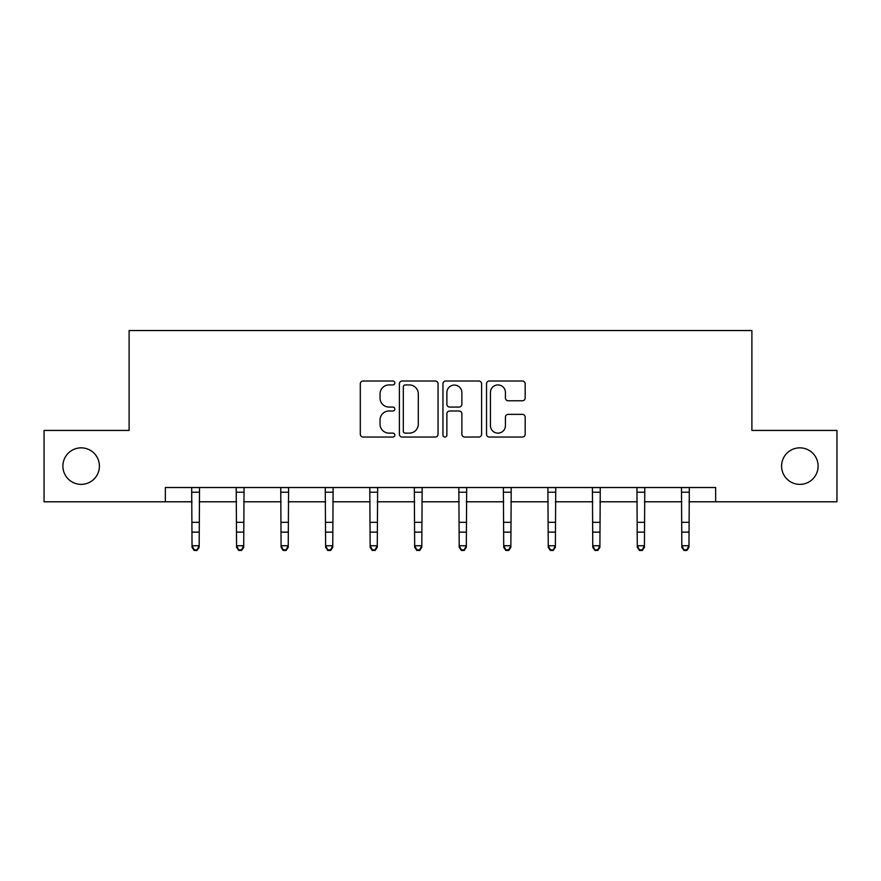 <?xml version="1.0" encoding="UTF-8"?>
<svg xmlns="http://www.w3.org/2000/svg" width="881" height="881" viewBox="0 0 881 881"><rect width="100%" height="100%" fill="white"/><g stroke="black" fill="none" stroke-linecap="round" stroke-linejoin="round"><path stroke-width="1.32" d="M394.831 382.971A1.96 1.96 0 0 0 392.871 381.01L363.104 381.01A2.797 2.797 0 0 0 360.307 383.808L360.307 434.245A2.797 2.797 0 0 0 363.104 437.042L392.871 437.042A1.96 1.96 0 0 0 394.831 435.082A1.96 1.96 0 0 0 392.871 433.122L389.017 433.122A8.964 8.964 0 0 1 380.052 424.157L380.052 419.951A8.964 8.964 0 0 1 389.017 410.987L392.871 410.987A1.96 1.96 0 0 0 394.831 409.026A1.96 1.96 0 0 0 392.871 407.066L389.017 407.066A8.964 8.964 0 0 1 380.052 398.102L380.052 393.895A8.964 8.964 0 0 1 389.017 384.931L392.871 384.931A1.96 1.96 0 0 0 394.831 382.971M781.579 466.115A18.27 18.27 0 0 0 799.849 484.374A18.27 18.27 0 0 0 818.108 466.115A18.27 18.27 0 0 0 799.849 447.845A18.27 18.27 0 0 0 781.579 466.115M62.892 466.115A18.27 18.27 0 0 0 81.151 484.374A18.27 18.27 0 0 0 99.421 466.115A18.27 18.27 0 0 0 81.151 447.845A18.27 18.27 0 0 0 62.892 466.115M522.378 400.767A2.797 2.797 0 0 0 525.175 397.959L525.175 383.808A2.797 2.797 0 0 0 522.378 381.01L489.318 381.01A2.797 2.797 0 0 0 486.521 383.808L486.521 434.245A2.797 2.797 0 0 0 489.318 437.042L522.378 437.042A2.797 2.797 0 0 0 525.175 434.245L525.175 417.154A2.797 2.797 0 0 0 522.378 414.345L508.227 414.345A2.797 2.797 0 0 0 505.43 417.154L505.43 425.622A7.5 7.5 0 0 1 497.93 433.122A7.5 7.5 0 0 1 490.442 425.622L490.442 392.43A7.5 7.5 0 0 1 497.93 384.931A7.5 7.5 0 0 1 505.43 392.43L505.43 397.959A2.797 2.797 0 0 0 508.227 400.767L522.378 400.767M165.353 501.785L44.05 501.785L44.05 430.435L129.111 430.435L129.111 330.54L751.889 330.54L751.889 430.435L836.95 430.435L836.95 501.785L715.647 501.785L715.647 487.523L165.353 487.523L165.353 501.785L192.036 501.785M438.044 383.808A2.797 2.797 0 0 0 435.247 381.01L402.188 381.01A2.797 2.797 0 0 0 399.39 383.808L399.39 434.245A2.797 2.797 0 0 0 402.188 437.042L435.247 437.042A2.797 2.797 0 0 0 438.044 434.245L438.044 383.808M445.753 381.01L478.812 381.01A2.797 2.797 0 0 1 481.61 383.808L481.61 434.245A2.797 2.797 0 0 1 478.812 437.042L464.661 437.042A2.797 2.797 0 0 1 461.864 434.245L461.864 413.795A2.797 2.797 0 0 0 459.056 410.987L449.673 410.987A2.797 2.797 0 0 0 446.876 413.795L446.876 435.082A1.96 1.96 0 0 1 444.916 437.042A1.96 1.96 0 0 1 442.956 435.082L442.956 383.808A2.797 2.797 0 0 1 445.753 381.01M199.172 501.785L236.571 501.785M243.707 501.785L281.094 501.785M288.23 501.785L325.618 501.785M332.754 501.785L370.141 501.785M377.277 501.785L414.665 501.785M421.801 501.785L459.199 501.785M466.335 501.785L503.723 501.785M510.859 501.785L548.246 501.785M555.382 501.785L592.77 501.785M599.906 501.785L637.293 501.785M644.429 501.785L681.828 501.785M688.964 501.785L715.647 501.785M405.271 384.931A1.96 1.96 0 0 0 403.311 386.891L403.311 431.161A1.96 1.96 0 0 0 405.271 433.122L409.335 433.122A8.964 8.964 0 0 0 418.299 424.157L418.299 393.895A8.964 8.964 0 0 0 409.335 384.931L405.271 384.931M461.864 392.574A7.5 7.5 0 0 0 454.365 385.074A7.5 7.5 0 0 0 446.876 392.574L446.876 404.269A2.797 2.797 0 0 0 449.673 407.066L459.056 407.066A2.797 2.797 0 0 0 461.864 404.269L461.864 392.574M191.684 487.523L192.036 545.735L199.172 545.735L199.172 547.321L197.036 550.46L197.036 549.832L194.183 549.832L194.183 550.46L197.036 550.46M197.036 549.832L199.172 545.735L199.535 487.523M194.183 550.46L192.036 547.321L192.036 545.735L194.183 549.832M236.207 487.523L236.571 545.735L243.707 545.735L243.707 547.321L241.559 550.46L241.559 549.832L238.707 549.832L238.707 550.46L241.559 550.46M241.559 549.832L243.707 545.735L244.059 487.523M238.707 550.46L236.571 547.321L236.571 545.735L238.707 549.832M280.731 487.523L281.094 545.735L288.23 545.735L288.23 547.321L286.083 550.46L286.083 549.832L283.23 549.832L283.23 550.46L286.083 550.46M286.083 549.832L288.23 545.735L288.594 487.523M283.23 550.46L281.094 547.321L281.094 545.735L283.23 549.832M325.254 487.523L325.618 545.735L332.754 545.735L332.754 547.321L330.617 550.46L330.617 549.832L327.754 549.832L327.754 550.46L330.617 550.46M330.617 549.832L332.754 545.735L333.117 487.523M327.754 550.46L325.618 547.321L325.618 545.735L327.754 549.832M369.778 487.523L370.141 545.735L377.277 545.735L377.277 547.321L375.141 550.46L375.141 549.832L372.289 549.832L372.289 550.46L375.141 550.46M375.141 549.832L377.277 545.735L377.641 487.523M372.289 550.46L370.141 547.321L370.141 545.735L372.289 549.832M414.312 487.523L414.665 545.735L421.801 545.735L421.801 547.321L419.664 550.46L419.664 549.832L416.812 549.832L416.812 550.46L419.664 550.46M419.664 549.832L421.801 545.735L422.164 487.523M416.812 550.46L414.665 547.321L414.665 545.735L416.812 549.832M458.836 487.523L459.199 545.735L466.335 545.735L466.335 547.321L464.188 550.46L464.188 549.832L461.336 549.832L461.336 550.46L464.188 550.46M464.188 549.832L466.335 545.735L466.688 487.523M461.336 550.46L459.199 547.321L459.199 545.735L461.336 549.832M503.359 487.523L503.723 545.735L510.859 545.735L510.859 547.321L508.711 550.46L508.711 549.832L505.859 549.832L505.859 550.46L508.711 550.46M508.711 549.832L510.859 545.735L511.222 487.523M505.859 550.46L503.723 547.321L503.723 545.735L505.859 549.832M547.883 487.523L548.246 545.735L555.382 545.735L555.382 547.321L553.246 550.46L553.246 549.832L550.383 549.832L550.383 550.46L553.246 550.46M553.246 549.832L555.382 545.735L555.746 487.523M550.383 550.46L548.246 547.321L548.246 545.735L550.383 549.832M592.406 487.523L592.77 545.735L599.906 545.735L599.906 547.321L597.77 550.46L597.77 549.832L594.917 549.832L594.917 550.46L597.77 550.46M597.77 549.832L599.906 545.735L600.269 487.523M594.917 550.46L592.77 547.321L592.77 545.735L594.917 549.832M636.941 487.523L637.293 545.735L644.429 545.735L644.429 547.321L642.293 550.46L642.293 549.832L639.441 549.832L639.441 550.46L642.293 550.46M642.293 549.832L644.429 545.735L644.793 487.523M639.441 550.46L637.293 547.321L637.293 545.735L639.441 549.832M681.465 487.523L681.828 545.735L688.964 545.735L688.964 547.321L686.817 550.46L686.817 549.832L683.964 549.832L683.964 550.46L686.817 550.46M686.817 549.832L688.964 545.735L689.316 487.523M683.964 550.46L681.828 547.321L681.828 545.735L683.964 549.832M199.513 487.578L191.706 487.578M199.172 522.334L192.036 522.334M199.172 532.135L192.036 532.135M199.172 492.215L192.036 492.215M244.037 487.578L236.229 487.578M243.707 522.334L236.571 522.334M243.707 532.135L236.571 532.135M243.707 492.215L236.571 492.215M288.572 487.578L280.753 487.578M288.23 522.334L281.094 522.334M288.23 532.135L281.094 532.135M288.23 492.215L281.094 492.215M333.095 487.578L325.276 487.578M332.754 522.334L325.618 522.334M332.754 532.135L325.618 532.135M332.754 492.215L325.618 492.215M377.619 487.578L369.8 487.578M377.277 522.334L370.141 522.334M377.277 532.135L370.141 532.135M377.277 492.215L370.141 492.215M422.142 487.578L414.334 487.578M421.801 522.334L414.665 522.334M421.801 532.135L414.665 532.135M421.801 492.215L414.665 492.215M466.666 487.578L458.858 487.578M466.335 522.334L459.199 522.334M466.335 532.135L459.199 532.135M466.335 492.215L459.199 492.215M511.2 487.578L503.381 487.578M510.859 522.334L503.723 522.334M510.859 532.135L503.723 532.135M510.859 492.215L503.723 492.215M555.724 487.578L547.905 487.578M555.382 522.334L548.246 522.334M555.382 532.135L548.246 532.135M555.382 492.215L548.246 492.215M600.247 487.578L592.428 487.578M599.906 522.334L592.77 522.334M599.906 532.135L592.77 532.135M599.906 492.215L592.77 492.215M644.771 487.578L636.963 487.578M644.429 522.334L637.293 522.334M644.429 532.135L637.293 532.135M644.429 492.215L637.293 492.215M689.294 487.578L681.487 487.578M688.964 522.334L681.828 522.334M688.964 532.135L681.828 532.135M688.964 492.215L681.828 492.215"/></g></svg>
